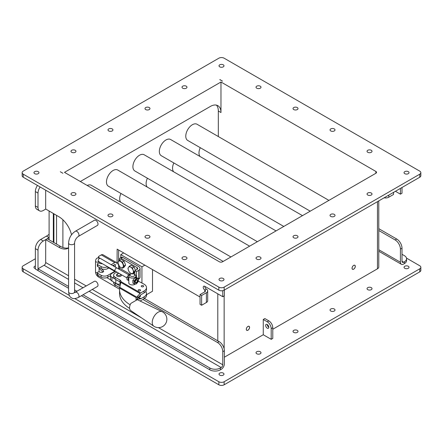 <?xml version="1.0" encoding="UTF-8"?>
<svg xmlns="http://www.w3.org/2000/svg" width="443" height="443" viewBox="0 0 443 443"><rect width="100%" height="100%" fill="white"/><g stroke="black" fill="none" stroke-linecap="round" stroke-linejoin="round"><path stroke-width="0.66" d="M134.096 274.112L134.096 274.112A2.42 1.395 180 0 1 134.096 276.089A2.42 1.395 180 0 1 130.674 276.089A2.42 1.395 180 0 1 130.674 274.112A2.42 1.395 180 0 1 134.096 274.112L134.899 274.577A3.561 2.054 180 0 1 135.946 276.033A3.561 2.054 180 0 1 134.899 277.484A3.561 2.054 180 0 1 129.865 277.484A3.561 2.054 180 0 1 128.824 276.033A3.561 2.054 180 0 1 128.83 275.906L130.585 274.167M136.25 279.777A1.661 0.958 -60 0 1 137.352 280.497A1.661 0.958 -60 0 1 137.352 280.585M136.256 282.479A1.661 0.958 -60 0 1 136.178 282.529A1.661 0.958 -60 0 1 135.01 281.931M136.328 280.07A1.451 0.836 -60 0 1 137.352 280.663A1.451 0.836 -60 0 1 136.328 282.44L136.328 282.44A1.451 0.836 -60 0 1 135.303 281.848A1.451 0.836 -60 0 1 136.328 280.07M126.958 277.933L115.285 271.188A1.805 1.041 -60 0 1 115.008 269.743A1.805 1.041 -60 0 1 116.188 268.153A1.805 1.041 -60 0 1 117.09 268.065L128.703 274.771M115.108 284.976A1.805 1.041 120 0 0 115.285 286.699L119.56 289.163M134.124 283.836L132.872 283.116L132.872 280.297L134.124 281.017L134.124 283.836L136.239 284.024L138.354 281.394L138.443 280.037L138.354 278.575L136.239 278.387L134.124 281.017M132.872 280.297L134.988 277.661L137.103 277.855L138.354 278.575M134.988 277.661L136.239 278.387M135.27 279.754A2.99 1.728 120 0 0 134.212 282.479A2.99 1.728 120 0 0 135.27 283.98A2.99 1.728 120 0 0 137.385 282.761A2.99 1.728 120 0 0 138.443 280.037A2.99 1.728 120 0 0 137.385 278.531A2.99 1.728 120 0 0 135.27 279.754M137.474 281.36A1.872 1.08 120 0 0 137.474 279.832A1.872 1.08 120 0 0 136.328 279.732A1.872 1.08 120 0 0 135.181 281.155A1.872 1.08 120 0 0 135.01 282.019A1.872 1.08 120 0 0 135.984 282.927A1.872 1.08 120 0 0 137.474 281.36M128.824 277.362A2.99 1.728 120 0 0 128.381 279.112A2.99 1.728 120 0 0 128.824 280.347M128.824 277.102L128.293 277.65L127.041 276.925L126.953 278.287L127.041 279.749L128.824 280.546M128.293 277.65L128.293 280.469M127.041 276.925L129.157 274.295L129.86 274.704M129.157 274.295L130.281 274.355L119.449 268.104A1.141 0.659 -60 0 1 119.017 269.178M137.297 299.678L130.829 303.411A6.357 3.671 120 0 0 130.757 310.571A6.357 3.671 120 0 0 130.829 310.615M158.14 312.221A8.362 4.829 120 0 0 152.73 319.431A8.362 4.829 120 0 0 153.793 326.181L153.793 326.181A8.373 8.373 0 0 0 165.588 323.695A8.373 8.373 0 0 0 162.144 311.711L162.144 311.711A8.362 4.829 120 0 0 158.14 312.221M130.17 304.801A38.076 21.984 180 0 1 119.555 289.567L119.555 293.51A38.076 21.984 0 0 0 129.605 308.394M121.46 274.754L121.509 275.103A2.553 1.473 180 0 1 120.762 276.144A2.553 1.473 180 0 1 117.976 276.465A2.553 1.473 180 0 1 116.404 275.103L117.306 273.719L118.962 273.314M145.786 291.461A8.356 4.823 180 0 1 146.511 293.432A8.356 4.823 180 0 1 144.064 296.843L140.957 298.637A2.281 1.318 -60 0 1 140.337 298.853L136.693 299.318L140.337 295.199A2.281 1.318 -60 0 1 140.957 294.7L144.064 292.906A8.356 4.823 0 0 0 146.511 289.489L146.511 287.585A8.356 4.823 180 0 1 144.064 290.996L140.63 292.984A2.281 1.318 120 0 0 140.01 293.482L136.361 297.757A5.886 3.4 0 0 0 135.962 298.992A5.886 3.4 0 0 0 136.272 300.072M119.555 289.567A38.076 21.984 180 0 1 119.638 288.105L120.961 281.626A3.417 1.971 0 0 0 120.983 281.432A3.417 1.971 0 0 0 119.981 280.037L115.197 277.274A5.316 3.068 180 0 1 113.635 275.103L113.635 277.008A5.316 3.068 0 0 0 115.197 279.179L119.981 281.942A3.417 1.971 180 0 1 120.69 282.54M119.937 285.857L115.197 283.121A5.316 3.068 180 0 1 114.3 282.429M138.88 296.738A1.196 0.692 0 0 0 140.547 296.107A1.196 0.692 0 0 0 140.021 295.531M139.96 300.952L140.01 300.947A2.281 1.318 120 0 0 140.63 300.736L144.064 298.748A8.356 4.823 0 0 0 146.511 295.337L146.511 293.432M138.382 281.172L143.787 284.018A8.356 4.823 180 0 1 146.511 287.585M113.635 275.103A5.316 3.068 180 0 1 117.085 272.229M135.408 283.991A3.61 2.082 180 0 1 129.832 284.328A3.61 2.082 180 0 1 128.775 282.856A3.61 2.082 180 0 1 128.824 282.518M138.509 290.746A1.196 0.692 180 0 1 138.155 290.259A1.196 0.692 180 0 1 139.351 289.567A1.196 0.692 180 0 1 140.547 290.259A1.196 0.692 180 0 1 139.811 290.896A1.196 0.692 180 0 1 138.509 290.746M141.61 286.676A1.196 0.692 180 0 1 141.256 286.189A1.196 0.692 180 0 1 142.452 285.497A1.196 0.692 180 0 1 143.654 286.189A1.196 0.692 180 0 1 142.912 286.826A1.196 0.692 180 0 1 141.61 286.676M113.635 282.047L113.635 282.856A5.316 3.068 0 0 0 115.197 285.026L119.693 287.623M131.765 273.752L130.768 273.276A3.738 2.16 -120 0 0 133.055 273.071L132.529 274.018M129.478 272.257L128.476 270.429A3.738 2.16 -120 0 0 130.768 273.276L129.478 272.257M133.055 270.02L134.052 271.847L133.055 273.071A3.738 2.16 -120 0 0 133.055 270.02A3.738 2.16 -120 0 0 130.768 267.168L132.529 267.915L133.055 270.02M127.949 268.325L128.476 267.373A3.738 2.16 -120 0 0 128.476 270.429L127.949 268.325M129.478 266.154L130.768 267.168A3.738 2.16 -120 0 0 128.476 267.373L129.478 266.154L131.089 265.219L134.14 266.985L132.529 267.915M134.799 271.415L134.052 271.847M134.14 266.985L135.447 270.341M134.799 272.152L132.994 273.752M134.716 268.458A3.251 1.877 60 0 1 134.999 269.189M120.784 202.313A9.347 5.394 -60 0 1 119.688 198.735A9.347 5.394 -60 0 1 120.967 193.48M147.22 187.051A9.347 5.394 -60 0 1 146.124 183.474A9.347 5.394 -60 0 1 147.403 178.219M173.65 171.79A9.347 5.394 -60 0 1 172.554 168.213A9.347 5.394 -60 0 1 173.839 162.958M200.086 156.529A9.347 5.394 -60 0 1 198.99 152.951A9.347 5.394 -60 0 1 200.269 147.696M87.199 185.473A9.347 5.394 -60 0 1 91.319 185.301L223.178 261.431M230.919 256.962L108.408 186.226A9.347 5.394 -60 0 1 106.47 181.946A9.347 5.394 -60 0 1 110.551 172.543A9.347 5.394 -60 0 1 117.749 170.04L249.614 246.17M257.355 241.701L134.838 170.965A9.347 5.394 -60 0 1 132.906 166.684A9.347 5.394 -60 0 1 136.981 157.282A9.347 5.394 -60 0 1 144.185 154.779L276.05 230.908M283.791 226.439L161.274 155.703A9.347 5.394 -60 0 1 159.336 151.423A9.347 5.394 -60 0 1 163.417 142.02A9.347 5.394 -60 0 1 170.621 139.517L302.48 215.647M310.222 211.178L187.71 140.442A9.347 5.394 -60 0 1 185.772 136.162A9.347 5.394 -60 0 1 189.853 126.759A9.347 5.394 -60 0 1 197.052 124.256L328.916 200.386M74.485 292.613L94.403 281.305A2.99 1.728 60 0 1 97.394 283.033A2.99 1.728 60 0 1 97.394 286.488L78.361 297.474C75.005 298.87 72.768 298.997 71.644 297.851C70.083 297.469 69.064 295.459 68.587 291.832L68.587 242.997C68.931 237.969 71.19 234.054 75.371 231.246L94.403 220.26A2.99 1.728 -120 0 1 97.394 221.987A2.99 1.728 -120 0 1 97.394 225.437L78.361 236.429A2.99 1.728 -120 0 0 78.361 232.974A2.99 1.728 -120 0 0 75.371 231.246M101.641 263.286A0.947 0.548 -60 0 1 101.292 263.596L101.109 263.701M111.193 264.687L114.72 262.649A3.284 1.899 -60 0 1 116.365 262.489L102.937 254.736A3.284 1.899 120 0 0 101.292 254.897L98.75 256.364A1.141 0.659 0 0 0 98.418 256.829A1.141 0.659 0 0 0 98.573 257.156L99.431 258.02M116.365 262.489A3.284 1.899 -60 0 1 117.046 263.989L117.151 249.16L200.048 297.02M110.54 275.668L107.87 277.207A4.746 2.741 180 0 1 101.159 277.207L97.803 275.269A1.517 0.875 180 0 1 97.355 274.649L97.355 272.744A1.517 0.875 0 0 0 97.803 273.364L101.159 275.302A4.746 2.741 0 0 0 107.87 275.302L114.72 271.349A0.947 0.548 120 0 0 115.069 271.038M115.39 267.112L115.39 264.947A0.947 0.548 120 0 0 115.197 264.51A0.947 0.548 120 0 0 114.72 264.56L112.843 265.639M113.729 265.13A2.564 1.479 60 0 1 114.205 266.431M109.283 267.699L107.87 268.513A4.746 2.741 180 0 1 101.159 268.513L97.803 266.575A1.517 0.875 180 0 1 97.355 265.955L97.355 264.045A1.517 0.875 0 0 0 97.803 264.665L101.159 266.603A4.746 2.741 0 0 0 107.621 266.736M118.63 250.013L118.63 261.254M118.63 265.135L118.63 268.956M102.261 263.646A2.088 1.207 180 0 1 100.483 263.568L99.625 263.28A1.517 0.875 0 0 0 97.355 264.045M101.314 268.596L103.33 270.612A2.088 1.207 180 0 1 103.612 271.216A2.088 1.207 180 0 1 100.483 272.262L99.625 271.98A1.517 0.875 0 0 0 97.355 272.744M102.92 272.113L99.082 268.275M406.497 258.103L419.754 265.761A3.738 2.16 180 0 1 420.85 267.284A3.738 2.16 180 0 1 419.754 268.812L224.141 381.744A3.738 2.16 180 0 1 218.859 381.744L74.817 298.588M69.39 295.453L23.246 268.812A3.738 2.16 180 0 1 22.15 267.284A3.738 2.16 180 0 1 23.246 265.761L35.362 258.762M218.859 381.744L218.859 384.801L23.246 271.864L23.246 268.812M408.296 266.271A2.486 1.434 180 0 1 409.022 267.284A2.486 1.434 180 0 1 407.488 268.613A2.486 1.434 180 0 1 404.78 268.297A2.486 1.434 180 0 1 404.055 267.284A2.486 1.434 180 0 1 405.589 265.961A2.486 1.434 180 0 1 408.296 266.271M223.255 373.1A2.486 1.434 180 0 1 223.986 374.113A2.486 1.434 180 0 1 222.452 375.442A2.486 1.434 180 0 1 219.745 375.132A2.486 1.434 180 0 1 219.014 374.113A2.486 1.434 180 0 1 220.548 372.79A2.486 1.434 180 0 1 223.255 373.1M35.362 268.574A2.486 1.434 180 0 1 34.704 268.297A2.486 1.434 180 0 1 33.978 267.284A2.486 1.434 180 0 1 35.362 265.999M334.282 309.004A2.486 1.434 180 0 1 335.008 310.017A2.486 1.434 180 0 1 333.474 311.34A2.486 1.434 180 0 1 330.766 311.03A2.486 1.434 180 0 1 330.041 310.017A2.486 1.434 180 0 1 331.574 308.693A2.486 1.434 180 0 1 334.282 309.004M371.289 287.634A2.486 1.434 180 0 1 372.015 288.653A2.486 1.434 180 0 1 370.481 289.977A2.486 1.434 180 0 1 367.773 289.667A2.486 1.434 180 0 1 367.048 288.653A2.486 1.434 180 0 1 368.582 287.324A2.486 1.434 180 0 1 371.289 287.634M297.27 330.367A2.486 1.434 180 0 1 298.001 331.386A2.486 1.434 180 0 1 296.467 332.71A2.486 1.434 180 0 1 293.759 332.4A2.486 1.434 180 0 1 293.028 331.386A2.486 1.434 180 0 1 294.562 330.057A2.486 1.434 180 0 1 297.27 330.367M260.262 351.736A2.486 1.434 180 0 1 260.993 352.75A2.486 1.434 180 0 1 259.46 354.073A2.486 1.434 180 0 1 256.752 353.763A2.486 1.434 180 0 1 256.021 352.75A2.486 1.434 180 0 1 257.555 351.426A2.486 1.434 180 0 1 260.262 351.736M22.15 267.284L22.15 270.335A3.738 2.16 0 0 0 23.246 271.864M218.859 384.801A3.738 2.16 0 0 0 224.141 384.801L224.141 381.744M419.754 268.812L419.754 271.864L224.141 384.801M419.754 271.864A3.738 2.16 0 0 0 420.85 270.335L420.85 267.284M218.859 58.199A3.738 2.16 180 0 1 224.141 58.199L419.754 171.136A3.738 2.16 180 0 1 420.85 172.665A3.738 2.16 180 0 1 419.754 174.188L224.141 287.125A3.738 2.16 180 0 1 218.859 287.125L23.246 174.188A3.738 2.16 180 0 1 22.15 172.665A3.738 2.16 180 0 1 23.246 171.136L218.859 58.199M62.895 173.274L60.314 171.746L62.895 173.274M220.021 79.629L222.452 81.152L219.806 79.629M256.752 88.212A2.486 1.434 180 0 1 256.021 87.199A2.486 1.434 180 0 1 257.555 85.87A2.486 1.434 180 0 1 260.262 86.186A2.486 1.434 180 0 1 260.993 87.199A2.486 1.434 180 0 1 259.46 88.522A2.486 1.434 180 0 1 256.752 88.212M256.752 259.144A2.486 1.434 180 0 1 256.021 258.125A2.486 1.434 180 0 1 257.555 256.802A2.486 1.434 180 0 1 260.262 257.112A2.486 1.434 180 0 1 260.993 258.125A2.486 1.434 180 0 1 259.46 259.454A2.486 1.434 180 0 1 256.752 259.144M71.711 152.309A2.486 1.434 180 0 1 70.985 151.296A2.486 1.434 180 0 1 72.519 149.972A2.486 1.434 180 0 1 75.227 150.282A2.486 1.434 180 0 1 75.952 151.296A2.486 1.434 180 0 1 74.418 152.619A2.486 1.434 180 0 1 71.711 152.309M71.711 195.042A2.486 1.434 180 0 1 70.985 194.028A2.486 1.434 180 0 1 72.519 192.705A2.486 1.434 180 0 1 75.227 193.015A2.486 1.434 180 0 1 75.952 194.028A2.486 1.434 180 0 1 74.418 195.352A2.486 1.434 180 0 1 71.711 195.042M108.718 216.411A2.486 1.434 180 0 1 107.992 215.392A2.486 1.434 180 0 1 109.526 214.069A2.486 1.434 180 0 1 112.234 214.379A2.486 1.434 180 0 1 112.959 215.392A2.486 1.434 180 0 1 111.426 216.721A2.486 1.434 180 0 1 108.718 216.411M293.759 237.775A2.486 1.434 180 0 1 293.028 236.761A2.486 1.434 180 0 1 294.562 235.438A2.486 1.434 180 0 1 297.27 235.748A2.486 1.434 180 0 1 298.001 236.761A2.486 1.434 180 0 1 296.467 238.085A2.486 1.434 180 0 1 293.759 237.775M108.718 130.945A2.486 1.434 180 0 1 107.992 129.932A2.486 1.434 180 0 1 109.526 128.603A2.486 1.434 180 0 1 112.234 128.913A2.486 1.434 180 0 1 112.959 129.932A2.486 1.434 180 0 1 111.426 131.255A2.486 1.434 180 0 1 108.718 130.945M293.759 109.576A2.486 1.434 180 0 1 293.028 108.563A2.486 1.434 180 0 1 294.562 107.239A2.486 1.434 180 0 1 297.27 107.549A2.486 1.434 180 0 1 298.001 108.563A2.486 1.434 180 0 1 296.467 109.892A2.486 1.434 180 0 1 293.759 109.576M182.737 259.144A2.486 1.434 180 0 1 182.007 258.125A2.486 1.434 180 0 1 183.54 256.802A2.486 1.434 180 0 1 186.248 257.112A2.486 1.434 180 0 1 186.979 258.125A2.486 1.434 180 0 1 185.445 259.454A2.486 1.434 180 0 1 182.737 259.144M145.73 237.775A2.486 1.434 180 0 1 144.999 236.761A2.486 1.434 180 0 1 146.533 235.438A2.486 1.434 180 0 1 149.241 235.748A2.486 1.434 180 0 1 149.972 236.761A2.486 1.434 180 0 1 148.438 238.085A2.486 1.434 180 0 1 145.73 237.775M145.73 109.576A2.486 1.434 180 0 1 144.999 108.563A2.486 1.434 180 0 1 146.533 107.239A2.486 1.434 180 0 1 149.241 107.549A2.486 1.434 180 0 1 149.972 108.563A2.486 1.434 180 0 1 148.438 109.892A2.486 1.434 180 0 1 145.73 109.576M182.737 88.212A2.486 1.434 180 0 1 182.007 87.199A2.486 1.434 180 0 1 183.54 85.87A2.486 1.434 180 0 1 186.248 86.186A2.486 1.434 180 0 1 186.979 87.199A2.486 1.434 180 0 1 185.445 88.522A2.486 1.434 180 0 1 182.737 88.212M330.766 130.945A2.486 1.434 180 0 1 330.041 129.932A2.486 1.434 180 0 1 331.574 128.603A2.486 1.434 180 0 1 334.282 128.913A2.486 1.434 180 0 1 335.008 129.932A2.486 1.434 180 0 1 333.474 131.255A2.486 1.434 180 0 1 330.766 130.945M367.773 152.309A2.486 1.434 180 0 1 367.048 151.296A2.486 1.434 180 0 1 368.582 149.972A2.486 1.434 180 0 1 371.289 150.282A2.486 1.434 180 0 1 372.015 151.296A2.486 1.434 180 0 1 370.481 152.619A2.486 1.434 180 0 1 367.773 152.309M367.773 195.042A2.486 1.434 180 0 1 367.048 194.028A2.486 1.434 180 0 1 368.582 192.705A2.486 1.434 180 0 1 371.289 193.015A2.486 1.434 180 0 1 372.015 194.028A2.486 1.434 180 0 1 370.481 195.352A2.486 1.434 180 0 1 367.773 195.042M330.766 216.411A2.486 1.434 180 0 1 330.041 215.392A2.486 1.434 180 0 1 331.574 214.069A2.486 1.434 180 0 1 334.282 214.379A2.486 1.434 180 0 1 335.008 215.392A2.486 1.434 180 0 1 333.474 216.721A2.486 1.434 180 0 1 330.766 216.411M219.745 66.849A2.486 1.434 180 0 1 219.014 65.83A2.486 1.434 180 0 1 220.548 64.506A2.486 1.434 180 0 1 223.255 64.816A2.486 1.434 180 0 1 223.986 65.83A2.486 1.434 180 0 1 222.452 67.159A2.486 1.434 180 0 1 219.745 66.849M34.704 173.678A2.486 1.434 180 0 1 33.978 172.665A2.486 1.434 180 0 1 35.512 171.336A2.486 1.434 180 0 1 38.22 171.646A2.486 1.434 180 0 1 38.945 172.665A2.486 1.434 180 0 1 37.411 173.988A2.486 1.434 180 0 1 34.704 173.678M219.745 280.508A2.486 1.434 180 0 1 219.014 279.494A2.486 1.434 180 0 1 220.548 278.165A2.486 1.434 180 0 1 223.255 278.481A2.486 1.434 180 0 1 223.986 279.494A2.486 1.434 180 0 1 222.452 280.818A2.486 1.434 180 0 1 219.745 280.508M404.78 173.678A2.486 1.434 180 0 1 404.055 172.665A2.486 1.434 180 0 1 405.589 171.336A2.486 1.434 180 0 1 408.296 171.646A2.486 1.434 180 0 1 409.022 172.665A2.486 1.434 180 0 1 407.488 173.988A2.486 1.434 180 0 1 404.78 173.678M220.974 82.01L64.484 172.355L219.385 261.791A2.243 1.296 180 0 0 222.558 261.791L375.874 173.274A2.243 1.296 0 0 0 376.533 172.355A2.243 1.296 0 0 0 375.874 171.441L220.974 82.01L220.974 112.533A14.951 8.633 120 0 0 217.873 105.689A14.951 8.633 120 0 0 210.397 106.425L80.344 181.514M218.859 287.125L218.859 290.176L23.246 177.239L23.246 174.188M22.15 172.665L22.15 175.716A3.738 2.16 0 0 0 23.246 177.239M218.859 290.176A3.738 2.16 0 0 0 224.141 290.176L224.141 287.125M419.754 174.188L419.754 177.239L224.141 290.176M419.754 177.239A3.738 2.16 0 0 0 420.85 175.716L420.85 172.665M272.783 329.249L377.458 268.812A4.485 2.592 0 0 0 378.776 266.979L378.776 200.9M218.327 136.538L218.327 111.005L220.974 112.533M355.308 266.337A2.32 1.34 -60 0 1 354.295 268.674A2.32 1.34 -60 0 1 352.512 269.294A2.32 1.34 -60 0 1 352.03 268.231A2.32 1.34 -60 0 1 353.043 265.9A2.32 1.34 -60 0 1 354.826 265.279A2.32 1.34 -60 0 1 355.308 266.337M249.575 327.383A2.32 1.34 -60 0 1 248.562 329.719A2.32 1.34 -60 0 1 246.773 330.34A2.32 1.34 -60 0 1 246.297 329.276A2.32 1.34 -60 0 1 247.305 326.945A2.32 1.34 -60 0 1 249.093 326.325A2.32 1.34 -60 0 1 249.575 327.383M62.895 247.493L62.895 219.778M152.508 269.571L152.508 291.245L146.511 294.706M263.264 334.742L263.264 319.481L267.229 321.768A5.609 3.239 60 0 1 271.194 328.634L272.783 327.72L272.783 338.402L271.194 339.321L263.264 334.742L224.368 357.202M53.908 213.869L53.908 242.559M56.554 215.398L56.554 244.087M216.433 105.129A14.951 8.633 -60 0 1 218.327 111.005M120.784 257.704L120.784 254.62L141.932 266.824L141.932 283.044M119.915 258.208L121.57 257.256A2.243 1.296 60 0 1 122.689 257.366L138.692 266.603A4.613 2.664 180 0 1 140.049 268.491A4.613 2.664 180 0 1 138.692 270.374L136.455 271.67L134.799 270.712L137.042 269.422A2.281 1.318 0 0 0 137.712 268.491A2.281 1.318 0 0 0 137.042 267.561L121.039 258.319A2.243 1.296 -120 0 0 119.915 258.208A2.243 1.296 -120 0 0 119.449 259.233L119.449 260.312M141.932 266.824L144.839 265.147M123.697 252.936L120.784 254.62M263.264 319.481L264.853 318.561L268.818 320.854L267.229 321.768M271.194 328.634L271.194 339.321M268.818 327.261A2.243 1.296 60 0 1 268.353 328.291A2.243 1.296 60 0 1 266.11 326.995A2.243 1.296 60 0 1 266.11 324.403A2.243 1.296 60 0 1 267.838 325.007A2.243 1.296 60 0 1 268.818 327.261A2.243 1.296 -120 0 1 267.229 324.514M272.783 327.72A5.609 3.239 -120 0 0 268.818 320.854M247.942 330.168A2.243 1.307 -60.5 0 1 246.823 330.279A2.243 1.307 -60.5 0 1 246.79 327.682A2.243 1.307 -60.5 0 1 249.032 326.375A2.243 1.307 -60.5 0 1 249.398 328.18A2.243 1.307 -60.5 0 1 247.942 330.168M353.68 269.123A2.243 1.307 -60.5 0 1 352.556 269.233A2.243 1.307 -60.5 0 1 352.523 266.636A2.243 1.307 -60.5 0 1 354.765 265.329A2.243 1.307 -60.5 0 1 355.136 267.135A2.243 1.307 -60.5 0 1 353.68 269.123M120.241 284.306L120.003 284.306A5.925 3.422 180 0 1 115.811 283.304L111.929 281.067A4.746 2.741 180 0 1 110.54 279.129L110.54 275.313A4.746 2.741 0 0 0 111.929 277.252L114.687 278.841M119.449 266.492L119.449 268.104M124.644 262.644A3.251 1.877 60 0 1 124.926 263.375M115.501 271.315L111.929 273.375A4.746 2.741 0 0 0 110.54 275.313M134.799 270.712L134.799 274.522M136.455 271.67L136.455 277.761M138.415 279.217L138.692 279.057A4.613 2.664 0 0 0 140.049 277.174L140.049 268.491M404.381 263.596A7.476 4.319 0 0 0 406.569 260.545L406.569 258.712A7.476 4.319 180 0 1 404.381 261.769L404.381 263.596L403.59 264.056A4.485 2.592 120 0 1 401.347 264.277A4.485 2.592 120 0 1 400.417 262.223L400.417 249.099L402 248.185A7.476 4.319 -120 0 0 396.718 239.026L395.128 239.94L378.776 230.498M217.491 342.5A7.476 4.319 60 0 1 222.779 351.659L222.779 364.783A2.243 1.296 -60 0 1 221.195 367.529L220.404 367.989A7.476 4.319 180 0 1 209.827 367.989L209.827 369.816A7.476 4.319 0 0 0 220.404 369.816L221.195 369.362A4.485 2.592 -60 0 0 224.368 363.869L224.368 350.74A7.476 4.319 -120 0 0 219.08 341.586L217.491 342.5L142.89 299.429M209.827 369.816L81.44 295.697M75.46 292.242L74.568 291.727M68.587 288.277L38.115 270.679L38.115 268.724L44.084 265.279A2.243 1.296 120 0 0 45.673 262.527L45.701 239.691L47.362 238.783L60.475 246.352L58.891 247.266L45.779 239.696M49.107 211.101L49.107 237.653L43.292 241.009L40.651 239.486L46.465 236.125L49.107 237.653L49.107 239.79M49.107 234.292A18.689 10.793 -60 0 1 46.465 236.125M40.651 239.486A7.476 4.319 120 0 0 35.362 248.639L35.396 269.039L38.004 270.496L38.004 250.168A7.476 4.319 -60 0 1 43.292 241.009M37.478 185.456A7.476 4.319 120 0 0 35.362 191.564L35.362 205.906A7.476 4.319 120 0 0 36.913 209.334L39.554 210.857A7.476 4.319 -60 0 0 43.292 210.486L45.701 209.096M39.554 210.857A7.476 4.319 -60 0 1 38.004 207.435L38.004 193.087A7.476 4.319 -60 0 1 40.119 186.985M38.07 270.573L35.362 268.973M403.59 262.223L402 261.309A2.243 1.296 120 0 0 402.465 262.334A2.243 1.296 120 0 0 403.59 262.223L404.381 261.769M402 261.309L402 248.185M402 254.288L404.381 255.661A7.476 4.319 180 0 1 406.569 258.712M378.776 228.671L396.718 239.026M395.128 239.94A7.476 4.319 60 0 1 400.417 249.099M400.417 188.408L400.417 194.156L402 193.242L402 187.489M395.433 191.282L400.417 194.156M393.545 192.373L393.545 194.46L388.788 197.213A4.485 2.592 180 0 1 384.114 197.822M68.587 247.825A18.689 10.793 60 0 1 60.475 246.352M58.891 247.266A18.689 10.793 -120 0 0 68.233 248.196A18.689 10.793 -120 0 0 68.587 247.975M71.517 234.79A18.689 10.793 -120 0 0 58.891 216.743L45.673 208.991L45.673 190.191M209.827 367.989L83.029 294.778M77.043 291.328L74.568 289.894M68.587 286.444L38.115 268.846M144.462 298.504L219.08 341.586M222.779 290.68L222.779 296.716L224.368 295.797L224.368 290.049M201.631 305.26L201.631 295.492L206.388 292.745A4.485 2.592 0 0 0 207.706 290.918L207.706 300.681A4.485 2.592 180 0 1 206.388 302.514L201.631 305.26L200.048 304.347L200.048 294.578L204.804 291.832A2.243 1.296 0 0 0 205.463 290.918A2.243 1.296 0 0 0 204.804 289.999A2.243 1.296 60 0 1 203.337 288.022A2.243 1.296 60 0 1 203.686 286.228A2.243 1.296 60 0 1 204.804 286.339L222.779 296.716M204.804 286.339A2.243 1.296 -120 0 0 206.388 289.085A4.485 2.592 0 0 1 207.706 290.918M200.048 294.578L201.631 295.492M53.337 213.537L53.337 242.232M120.695 267.461A3.738 2.16 -120 0 0 122.982 267.256A3.738 2.16 -120 0 0 122.982 264.205A3.738 2.16 -120 0 0 120.695 261.353A3.738 2.16 -120 0 0 118.403 261.558A3.738 2.16 -120 0 0 118.403 264.609A3.738 2.16 -120 0 0 120.695 267.461L119.405 266.442L117.877 262.511L119.405 260.34L122.456 262.101L123.985 266.033L122.456 268.203L120.695 267.461M122.456 268.203L124.073 267.273L125.596 265.102L124.073 261.171L121.017 259.404L119.405 260.34M125.596 265.102L123.985 266.033M124.073 261.171L122.456 262.101M115.152 271.083L98.512 261.481A1.783 1.03 -60 0 1 98.141 260.661A1.783 1.03 -60 0 1 99.398 258.485A1.783 1.03 -60 0 1 100.29 258.396C97.488 257.206 95.898 258.119 95.522 261.149L95.522 271.808A1.783 1.03 180 0 0 96.042 272.534A1.783 1.03 180 0 0 97.355 272.838M115.152 286.593L98.512 276.986A1.783 1.03 -60 0 1 98.246 275.529M98.839 261.669A1.783 1.03 180 0 1 98.562 261.874A1.783 1.03 180 0 1 96.042 261.874A1.783 1.03 180 0 1 95.522 261.149M99.082 267.312L99.082 271.808A1.783 1.03 180 0 1 99.077 271.875M120.74 274.339A1.805 1.041 180 0 1 120.23 275.23A1.805 1.041 180 0 1 117.677 275.23A1.805 1.041 180 0 1 117.677 273.757A1.805 1.041 180 0 1 119.217 273.464M140.337 298.853L138.105 297.563M140.957 298.637L138.454 297.192M137.69 295.935L137.69 298.001M137.69 299.108L137.69 299.85M144.064 290.996L144.064 292.906M144.064 296.843L144.064 298.748M119.981 280.037L119.981 281.942M115.197 279.179L115.197 277.274M136.361 297.757L119.638 288.105M140.01 293.482L120.74 282.357M120.961 281.626L140.63 292.984M136.765 297.137L119.732 287.302M115.197 285.026L115.197 283.121M75.371 292.297A2.99 1.728 60 0 1 76.866 292.441A2.99 1.728 60 0 1 78.815 295.077A2.99 1.728 60 0 1 78.361 297.474M74.623 292.662L74.568 291.832A2.99 1.728 180 0 1 71.578 293.559A2.99 1.728 180 0 1 68.587 291.832M74.568 291.832L74.568 242.997A2.99 1.728 180 0 1 71.578 244.719A2.99 1.728 180 0 1 68.587 242.997M114.72 262.649L101.292 254.897M97.803 275.269L97.803 273.364M101.159 277.207L101.159 275.302M114.72 271.349L108.84 267.954M115.39 264.947L114.72 264.56M107.87 277.207L107.87 275.302M107.87 268.513L107.87 266.885M97.803 266.575L97.803 264.665M101.159 268.513L101.159 266.603M103.33 270.612L103.33 271.819M98.573 257.156L98.573 257.87M224.141 295.93L224.141 348.862M217.801 293.842L217.801 340.844M377.458 268.812L377.458 201.659M375.874 171.441L375.874 173.274M137.042 269.422L137.042 267.561M121.039 258.319L122.689 257.366M111.929 281.067L111.929 277.252M115.811 283.304L115.811 279.539M120.003 281.958L120.003 284.306M138.692 270.374L138.692 279.057M35.362 248.639L38.004 250.168M38.004 207.435L35.362 205.906M35.362 191.564L38.004 193.087M378.776 249.73L400.417 262.223M388.788 195.119L388.788 197.213M45.673 262.527L68.587 275.762M74.568 279.212L86.296 285.984M92.277 289.44L141.561 317.891M158.417 327.621L222.779 364.783M44.084 265.279L68.587 279.422M74.568 282.878L83.123 287.817M89.104 291.267L221.195 367.529M222.779 351.659L224.368 350.74M220.404 369.816L220.404 367.989M204.804 291.832L204.804 289.999L206.388 289.085M206.388 302.514L206.388 292.745M116.93 268.004L100.29 258.396M106.818 277.667L110.756 279.943M98.512 261.481L98.806 261.331M98.512 276.986C96.663 275.751 95.666 274.029 95.522 271.808M99.082 261.807L99.082 263.175M128.824 276.033L128.824 283.193M135.946 276.033L135.946 277.706M130.757 310.571L153.793 326.181M137.286 299.656L162.144 311.711M393.545 192.688A8.373 8.373 0 0 0 394.01 192.107M74.568 242.997C74.856 240.244 76.124 238.052 78.361 236.429M98.418 256.829L98.418 257.87M222.497 81.13L219.916 79.64M246.524 330.113L246.823 330.279M248.756 326.22L249.032 326.375M352.263 269.067L352.556 269.233M38.037 270.562L35.396 269.039M378.776 251.247L401.347 264.277M45.701 239.691L47.29 238.777M38.07 268.785L38.07 270.618"/></g></svg>
